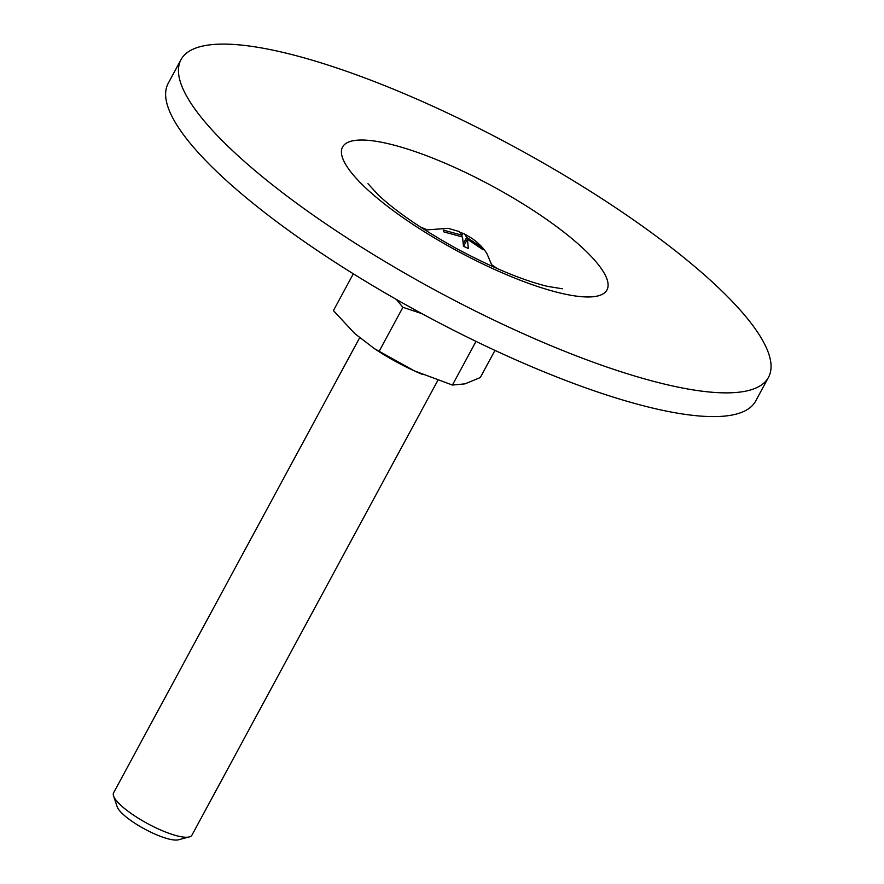 <?xml version="1.0" encoding="UTF-8"?>
<svg xmlns="http://www.w3.org/2000/svg" width="884" height="884" viewBox="0 0 884 884"><rect width="100%" height="100%" fill="white"/><g stroke="black" fill="none" stroke-linecap="round" stroke-linejoin="round"><path stroke-width="1.33" d="M494.963 350.396L480.266 377.567L464.962 383.866L452.42 385.048L414.32 370.86A72.355 17.735 28.4 0 0 418.585 372.761A72.355 17.735 28.4 0 0 423.016 374.639M460.509 232.426L464.454 233.928L466.741 237.376L482.388 247.918L483.073 249.774L467.426 239.232L468.332 248.492L463.448 246.26L462.531 237L443.934 231.928L443.26 230.072L461.857 235.144L459.326 231.586L448.111 228.326L425.027 230.028M461.349 236.426L462.884 233.586M463.603 243.188L466.741 237.376M461.194 236.359L461.857 235.144M353.313 273.808L333.423 310.593L354.827 333.633L374.308 348.572L414.32 370.86A72.355 17.735 28.4 0 1 376.418 349.965L374.308 348.572M396.319 299.411L402.916 307.312L378.993 351.567M476.012 341.401L452.42 385.048M402.916 307.312L421.79 313.621M463.592 246.316L467.426 239.232M481.979 248.658L482.388 247.918M359.633 337.776L113.594 792.815A44.52 10.917 28.4 0 0 113.561 795.931A44.52 10.917 28.4 0 0 113.627 796.153A44.52 10.917 28.4 0 0 147.86 823.755A44.52 10.917 28.4 0 0 189.342 836.916A44.52 10.917 28.4 0 0 191.927 835.17L437.878 380.297M113.561 795.931L117.141 806.683A35.99 8.818 28.4 0 0 117.196 806.86A35.99 8.818 28.4 0 0 144.865 829.159A35.99 8.818 28.4 0 0 178.391 839.8L189.342 836.916M497.239 268.592A94.61 23.194 28.4 0 0 491.891 264.846M426.574 229.531A94.61 23.194 28.4 0 0 420.508 227.1M181.275 84.654A333.931 81.847 28.4 0 0 475.747 311.223A333.931 81.847 28.4 0 0 768.494 377.313A333.931 81.847 28.4 0 0 513.681 146.49A333.931 81.847 28.4 0 0 181.01 59.659A333.931 81.847 28.4 0 0 181.275 84.654M181.01 59.659L168.181 83.394A333.931 81.847 28.4 0 0 168.446 108.378A333.931 81.847 28.4 0 0 462.918 334.959A333.931 81.847 28.4 0 0 755.665 401.049L768.494 377.313M342.683 158.258A150.269 36.83 28.4 0 0 556.721 292.173A150.269 36.83 28.4 0 0 524.842 205.044A150.269 36.83 28.4 0 0 342.683 158.258M492.322 266.404L487.172 254.161C484.2 248.835 479.216 243.63 472.222 238.558L464.454 233.917M562.357 288.77L547.516 286.372C522.455 280.239 491.758 267.443 455.437 247.984C421.48 229.022 395.678 211.265 378.032 194.712L367.976 183.662M417.48 311.223L428.508 317.19"/></g></svg>
